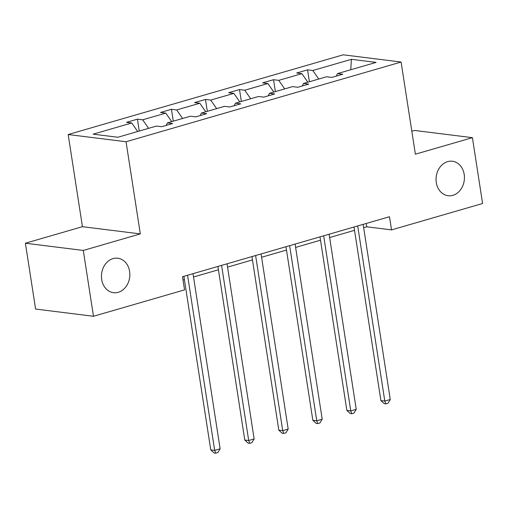<?xml version="1.0" encoding="UTF-8"?>
<svg xmlns="http://www.w3.org/2000/svg" width="508" height="508" viewBox="0 0 508 508"><rect width="100%" height="100%" fill="white"/><g stroke="black" fill="none" stroke-linecap="round" stroke-linejoin="round"><path stroke-width="0.76" d="M129.603 271.412A17.374 14.148 -82.9 0 1 113.494 292.697A17.374 14.148 -82.9 0 1 101.689 279.502A17.374 14.148 -82.9 0 1 117.799 258.21A17.374 14.148 -82.9 0 1 129.603 271.412M464.198 174.441A17.374 14.148 -82.9 0 1 448.088 195.726A17.374 14.148 -82.9 0 1 436.283 182.531A17.374 14.148 -82.9 0 1 452.393 161.246A17.374 14.148 -82.9 0 1 464.198 174.441M25.4 243.218L83.287 250.444L140.322 233.909L82.436 226.689L25.4 243.218L35.592 309.048L93.478 316.274L184.544 289.877L182.505 276.714L389.496 216.726L391.535 229.889L482.6 203.498L472.408 137.668L414.522 130.448L411.817 131.229M82.436 226.689L68.174 134.525L343.218 54.813L401.104 62.04L126.054 141.751L68.174 134.525M83.287 250.444L93.478 316.274M137.706 131.502L131.756 122.974L126.517 122.32L137.427 119.158L139.262 131.045M318.738 79.032L312.795 70.504L351.403 59.315L376.123 62.401L337.515 73.59L342.754 74.244L331.851 77.407L326.612 76.752L303.492 83.452L308.731 84.106L297.821 87.268L292.583 86.614L269.462 93.313L274.701 93.967L263.798 97.13L258.559 96.476L235.439 103.175L240.678 103.829L229.768 106.991L224.53 106.337L201.409 113.036L206.648 113.69L195.745 116.853L190.506 116.199L167.386 122.898L172.625 123.552L161.715 126.714L156.477 126.06L117.869 137.249L93.154 134.163L131.756 122.974M148.609 128.34L142.665 119.812L137.427 119.158M142.665 119.812L165.786 113.113L160.547 112.459L171.45 109.296L173.291 121.183M182.639 118.478L176.689 109.95L171.45 109.296M176.689 109.95L199.809 103.251L194.57 102.597L205.473 99.435L207.315 111.322M216.662 108.617L210.718 100.089L205.473 99.435M210.718 100.089L233.839 93.389L228.6 92.735L239.503 89.573L241.344 101.46M250.685 98.755L244.742 90.227L239.503 89.573M244.742 90.227L267.862 83.528L262.623 82.874L273.526 79.712L275.368 91.599M284.715 88.894L278.771 80.366L273.526 79.712M278.771 80.366L301.892 73.666L296.653 73.012L307.556 69.85L309.397 81.744M312.795 70.504L307.556 69.85M166.186 125.419L167.386 122.898M171.729 121.641L165.786 113.113M200.216 115.557L201.409 113.036M205.759 111.779L199.809 103.251M234.239 105.696L235.439 103.175M239.782 101.918L233.839 93.389M268.268 95.834L269.462 93.313M273.812 92.056L267.862 83.528M302.292 85.973L303.492 83.452M307.835 82.194L301.892 73.666M336.321 76.111L337.515 73.59M140.322 233.909L126.054 141.751M401.104 62.04L415.373 154.197L472.408 137.668M363.665 227.686L366.738 226.797L391.535 229.889M183.02 280.041L184.404 279.641M193.529 276.993L218.434 269.78M227.559 267.132L252.457 259.918M261.582 257.27L286.487 250.057M295.612 247.409L320.51 240.195M329.635 237.547L354.54 230.334M366.224 223.469L366.738 226.797M350.774 69.748L351.403 59.315M354.025 227.006L380.898 400.59L384.804 401.079L357.695 225.939M390.258 399.498L387.979 403.244L385.801 403.879L384.804 401.079L390.258 399.498L363.15 224.358M385.801 403.879L384.232 403.682L380.898 400.59M319.996 236.868L346.869 410.451L350.78 410.94L323.666 235.801M356.235 409.359L353.955 413.106L351.771 413.741L350.78 410.94L356.235 409.359L329.12 234.22M351.771 413.741L350.209 413.544L346.869 410.451M285.972 246.729L312.845 420.313L316.751 420.802L289.643 245.662M322.205 419.221L319.926 422.967L317.748 423.602L316.751 420.802L322.205 419.221L295.097 244.081M317.748 423.602L316.179 423.405L312.845 420.313M251.943 256.591L278.816 430.174L282.727 430.657L255.613 255.524M288.182 429.082L285.902 432.829L283.718 433.464L282.727 430.657L288.182 429.082L261.068 253.943M283.718 433.464L282.156 433.267L278.816 430.174M217.919 266.452L244.792 440.036L248.698 440.519L221.59 265.386M254.152 438.944L251.873 442.69L249.695 443.325L248.698 440.519L254.152 438.944L227.044 263.804M249.695 443.325L248.126 443.128L244.792 440.036M183.89 276.314L210.763 449.897L214.674 450.38L187.56 275.247M220.129 448.805L217.849 452.552L215.665 453.187L214.674 450.38L220.129 448.805L193.015 273.666M215.665 453.187L214.103 452.99L210.763 449.897"/></g></svg>
